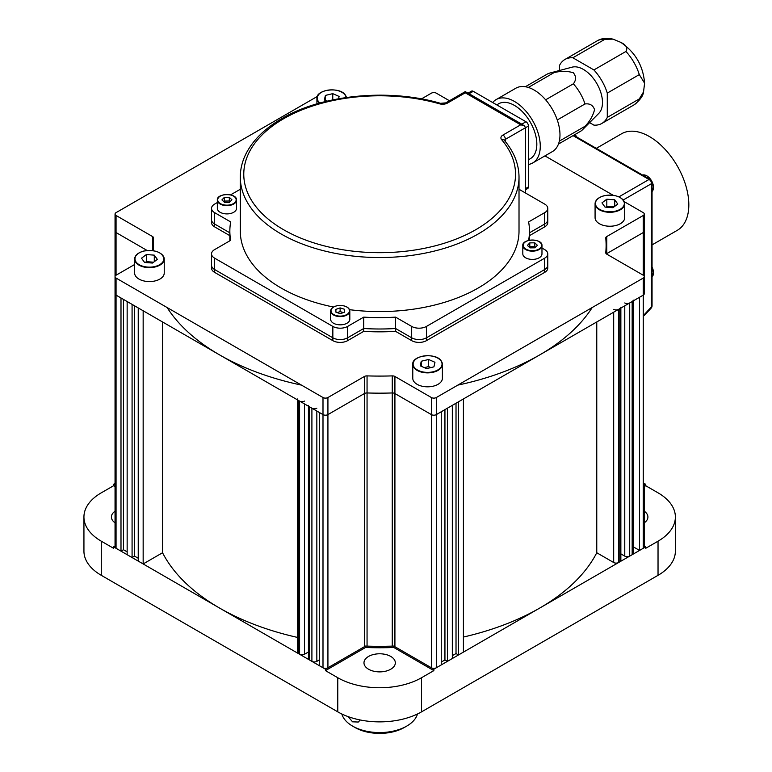 <?xml version="1.0" encoding="UTF-8"?>
<svg xmlns="http://www.w3.org/2000/svg" width="772" height="772" viewBox="0 0 772 772"><rect width="100%" height="100%" fill="white"/><g stroke="black" fill="none" stroke-linecap="round" stroke-linejoin="round"><path stroke-width="1.16" d="M116.061 548.303L120.992 551.14L120.992 297.973L116.061 295.126A3.484 2.007 180 0 1 115.047 293.707A3.484 2.007 0 0 0 116.061 295.126L116.061 548.303A3.484 2.007 0 0 1 115.047 546.875L115.047 276.637A3.484 2.007 0 0 0 116.061 278.065L116.061 295.126L322.995 414.603A3.484 2.007 0 0 0 327.926 414.603L364.394 393.546A3.484 2.007 180 0 1 367.057 392.958A226.457 130.738 0 0 0 392.253 392.958A3.484 2.007 180 0 1 394.917 393.546L431.384 414.603A3.484 2.007 0 0 0 436.315 414.603L441.246 411.756L441.246 664.924L436.315 667.77A3.484 2.007 0 0 1 431.384 667.77L394.917 646.714A3.484 2.007 0 0 0 392.253 646.125L392.253 392.958A226.457 130.738 180 0 1 367.057 392.958A3.484 2.007 0 0 0 364.394 393.546L327.926 414.603A3.484 2.007 180 0 1 322.995 414.603L322.995 667.77A3.484 2.007 0 0 0 327.926 667.77L364.394 646.714L364.394 376.475L327.926 397.532L327.926 667.77M132.08 557.548L127.148 554.701L127.148 301.534L132.08 304.371L132.08 557.548L134.54 556.12L138.236 558.252M447.403 408.205L452.324 405.358L452.324 658.526L447.403 661.372L447.403 408.205M458.491 401.797L463.412 398.96L463.412 652.128L458.491 654.974L458.491 401.797M308.424 405.358A3.484 2.007 0 0 0 309.447 406.776L309.447 659.944L311.907 661.372L311.907 408.205A3.484 2.007 0 0 0 316.838 408.205M309.447 406.776L311.907 408.205M322.995 667.77L319.299 665.638L319.299 412.47L322.995 414.603L322.995 397.532L116.061 278.065M624.77 302.952A3.484 2.007 0 0 0 629.701 302.952L632.162 301.534A3.484 2.007 0 0 0 633.185 300.105M629.701 302.952L629.701 556.12L632.162 554.701L632.162 301.534M431.384 667.77L431.384 397.532A3.484 2.007 0 0 0 436.315 397.532L643.25 278.065L643.25 548.303L639.554 550.436L639.554 297.259L643.25 295.126A3.484 2.007 0 0 0 644.273 293.707A3.484 2.007 180 0 1 643.25 295.126L436.315 414.603A3.484 2.007 180 0 1 431.384 414.603L394.917 393.546A3.484 2.007 0 0 0 392.253 392.958L392.253 375.887A226.457 130.738 180 0 1 367.057 375.887L367.057 646.125A226.457 130.738 0 0 0 392.253 646.125M317.34 96.432L116.061 212.638A3.484 2.007 0 0 0 115.047 214.056L115.047 231.127A3.484 2.007 0 0 0 116.061 232.546L147.143 250.495L116.061 232.546A3.484 2.007 180 0 1 115.047 231.127L115.047 276.637A3.484 2.007 0 0 1 116.061 275.218L134.627 264.507M143.158 563.946L138.236 561.099L138.236 307.932L143.158 310.778L143.158 563.946L162.545 552.752A226.457 130.738 0 0 0 297.336 637.382M167.119 307.536A226.457 130.738 0 0 0 301.505 385.122M297.336 398.96A3.484 2.007 0 0 0 298.359 400.378L299.594 401.093A3.484 2.007 0 0 0 304.515 401.093M457.806 385.122A226.457 130.738 0 0 0 592.192 307.536M613.682 309.35A3.484 2.007 0 0 0 618.613 309.35L619.848 308.646A3.484 2.007 0 0 0 620.862 307.217M606.377 253.882A3.484 2.007 180 0 1 606.773 253.612L643.25 232.546A3.484 2.007 0 0 0 644.273 231.127A3.484 2.007 180 0 1 643.25 232.546L606.773 253.612A3.484 2.007 0 0 0 606.377 253.882M643.25 548.303A3.484 2.007 0 0 0 644.273 546.875L644.273 484.295M639.554 550.436L633.185 546.759M633.185 300.945L633.185 553.273A3.484 2.007 180 0 1 632.162 554.701M629.701 556.12A3.484 2.007 180 0 1 624.77 556.12L620.862 553.862M620.862 308.057L620.862 560.385A3.484 2.007 180 0 1 619.848 561.813L619.848 308.646M618.613 309.35L618.613 562.518L619.848 561.813M618.613 562.518A3.484 2.007 180 0 1 613.682 562.518L613.682 312.197M463.412 637.054A226.457 130.738 0 0 0 596.766 552.752L613.682 562.518M452.324 655.679L456.02 653.546L458.491 654.974M441.246 662.077L444.942 659.944L447.403 661.372M367.057 646.125A3.484 2.007 0 0 0 364.394 646.714M319.299 659.944L316.838 661.372A3.484 2.007 180 0 1 311.907 661.372M309.447 659.944A3.484 2.007 180 0 1 308.424 658.526L308.424 406.188M308.424 652.002L304.515 654.26A3.484 2.007 180 0 1 299.594 654.26L299.594 401.093M298.359 400.378L298.359 653.546L299.594 654.26M298.359 653.546A3.484 2.007 180 0 1 297.336 652.128L297.336 399.79M120.992 551.14L123.452 549.722L127.148 551.855M596.766 321.963L596.766 552.752M162.545 321.963L162.545 552.752M456.02 653.546L456.02 403.225M444.942 659.944L444.942 409.623M134.54 556.12L134.54 305.799M123.452 549.722L123.452 299.401M390.738 656.432A15.681 9.052 180 0 1 395.332 662.839A15.681 9.052 180 0 1 385.653 671.196A15.681 9.052 180 0 1 368.572 669.237A15.681 9.052 180 0 1 363.979 662.839A15.681 9.052 180 0 1 373.658 654.473A15.681 9.052 180 0 1 390.738 656.432M644.273 511.209A15.681 9.052 180 0 1 647.911 517.008A15.681 9.052 180 0 1 644.273 522.808M115.047 546.045L113.6 546.875L325.456 669.189L365.503 646.067A226.457 130.738 0 0 0 393.807 646.067L433.854 669.189L645.71 546.875L644.273 546.045M644.273 485.125L645.71 484.295L644.273 483.465M115.047 483.465L113.6 484.295L115.047 485.125M433.854 670.617L393.807 647.496A226.457 130.738 180 0 1 365.503 647.496L325.456 670.617L337.779 677.729A59.222 34.19 180 0 0 421.531 677.729L433.854 670.617L433.854 669.189M645.71 484.295L645.71 485.723L658.034 492.825A59.222 34.19 180 0 1 675.375 517.008L675.375 551.14A59.222 34.19 0 0 1 658.034 575.323L421.531 711.861A59.222 34.19 0 0 1 337.779 711.861L101.286 575.323A59.222 34.19 0 0 1 83.936 551.14L83.936 517.008A59.222 34.19 180 0 1 101.286 492.825L113.6 485.723L113.6 484.295M645.71 546.875L645.71 548.303L658.034 541.191A59.222 34.19 180 0 0 675.375 517.008M83.936 517.008A59.222 34.19 180 0 0 101.286 541.191L113.6 548.303L113.6 546.875M325.456 670.617L325.456 669.189M365.503 647.496L365.503 646.28M393.807 647.496L393.807 646.28M115.047 486.553L113.6 485.723M645.71 485.723L644.273 486.553M115.047 522.808A15.681 9.052 180 0 1 111.4 517.008A15.681 9.052 180 0 1 115.047 511.209M322.995 397.532A3.484 2.007 0 0 0 327.926 397.532M364.394 376.475A3.484 2.007 180 0 1 367.057 375.887M392.253 375.887A3.484 2.007 180 0 1 394.917 376.475L394.917 646.714M431.384 397.532L394.917 376.475M643.25 278.065A3.484 2.007 0 0 0 644.273 276.637A3.484 2.007 0 0 0 643.25 275.218L606.773 254.162A3.484 2.007 180 0 1 605.75 252.733A3.484 2.007 180 0 1 605.759 252.627L605.759 252.849M643.25 275.218L643.25 215.484L606.773 236.541A3.484 2.007 180 0 0 605.75 237.959A3.484 2.007 180 0 0 605.759 238.075A226.457 130.738 180 0 1 606.107 245.351A226.457 130.738 180 0 1 605.759 252.627M643.25 215.484A3.484 2.007 0 0 0 644.273 214.056A3.484 2.007 0 0 0 643.25 212.638L624.268 201.685M421.464 98.893L431.384 93.171A3.484 2.007 0 0 1 436.315 93.171L449.458 100.756M544.955 155.886L613.142 195.258M115.047 214.056A3.484 2.007 0 0 0 116.061 215.484L116.061 275.218M152.538 250.582L152.538 236.541L116.061 215.484M152.538 236.541A3.484 2.007 180 0 1 153.56 237.959A3.484 2.007 180 0 1 153.551 238.075A226.457 130.738 180 0 0 153.203 245.351A226.457 130.738 180 0 0 153.396 250.707M544.704 212.638A10.451 6.031 0 0 0 547.773 208.372L547.773 222.597A10.451 6.031 180 0 1 544.704 226.862L544.704 224.015A10.451 6.031 0 0 0 547.773 219.75A10.451 6.031 180 0 1 544.704 224.015L544.704 212.638L528.617 221.931A149.807 86.493 180 0 1 529.467 231.127A149.807 86.493 180 0 1 528.617 240.324L528.723 240.381M529.467 235.663L544.704 226.862M544.704 258.147A10.451 6.031 0 0 0 547.773 253.882L547.773 268.106A10.451 6.031 180 0 1 544.704 272.371L544.704 269.524A10.451 6.031 0 0 0 547.773 265.259A10.451 6.031 180 0 1 544.704 269.524L426.462 337.798L544.704 269.524L544.704 258.147L426.462 326.421L426.462 337.798A10.451 6.031 180 0 1 411.679 337.798A10.451 6.031 0 0 0 426.462 337.798L426.462 340.645L544.704 272.371M426.462 340.645A10.451 6.031 180 0 1 411.679 340.645L411.679 326.421L395.582 317.128A149.807 86.493 180 0 1 363.728 317.128L347.632 326.421L347.632 337.798L363.728 328.505A149.807 86.493 0 0 0 395.582 328.505L411.679 337.798L395.582 328.505L395.582 331.352L411.679 340.645M363.728 331.352L363.728 328.505L347.632 337.798A10.451 6.031 180 0 1 332.848 337.798L214.606 269.524A10.451 6.031 180 0 1 211.538 265.259A10.451 6.031 0 0 0 214.606 269.524L332.848 337.798A10.451 6.031 0 0 0 347.632 337.798L347.632 340.645L363.728 331.352A149.807 86.493 0 0 0 395.582 331.352M347.632 340.645A10.451 6.031 180 0 1 332.848 340.645L332.848 326.421L214.606 258.147L214.606 272.371L332.848 340.645M214.606 272.371A10.451 6.031 180 0 1 211.538 268.106L211.538 253.882A10.451 6.031 0 0 0 214.606 258.147M217.337 202.525L214.606 204.107A10.451 6.031 0 0 0 211.538 208.372A10.451 6.031 0 0 0 214.606 212.638L214.606 224.015A10.451 6.031 180 0 1 211.538 219.75A10.451 6.031 0 0 0 214.606 224.015L214.606 226.862L229.844 235.663M214.606 226.862A10.451 6.031 180 0 1 211.538 222.597L211.538 208.372M214.606 224.015L229.844 232.816L214.606 224.015M529.467 232.816L544.704 224.015L529.467 232.816M349.542 309.678A139.356 80.452 0 0 0 478.196 288.014A139.356 80.452 0 0 0 519.016 231.127L519.016 177.077A139.356 80.452 180 0 1 478.196 233.974A139.356 80.452 180 0 1 326.324 251.411A139.356 80.452 180 0 1 240.304 177.077L240.304 231.127A139.356 80.452 0 0 0 333.456 307.034M519.016 189.265L544.704 204.107A10.451 6.031 0 0 1 547.773 208.372M230.596 194.872L240.304 189.265M211.538 253.882A10.451 6.031 0 0 1 214.606 249.617L230.693 240.324A149.807 86.493 180 0 1 229.844 231.127A149.807 86.493 180 0 1 230.693 221.931L214.606 212.638M332.848 326.421A10.451 6.031 0 0 0 347.632 326.421M411.679 326.421A10.451 6.031 0 0 0 426.462 326.421M547.773 253.882A10.451 6.031 0 0 0 544.704 249.617L541.973 248.034M363.728 317.128L363.728 328.505A149.807 86.493 0 0 0 395.582 328.505L395.582 317.128M240.304 177.077C240.314 169.078 242.234 161.28 246.036 153.686C253.004 140.089 264.941 128.384 281.838 118.589C322.32 94.589 389.02 88.23 440.474 103.313A3.484 1.254 105.8 0 0 439.529 103.815A135.872 78.445 0 0 0 283.575 118.763A135.872 78.445 0 0 0 283.575 229.709A135.872 78.445 0 0 0 475.735 229.709A135.872 78.445 0 0 0 501.626 139.664A6.967 4.024 180 0 1 502.948 135.052L520.685 124.813L524.178 125.643L525.616 127.66L525.616 193.077M440.474 103.313L445.782 102.879L465.265 91.627L465.265 92.814L447.528 103.052A6.967 4.024 180 0 1 439.529 103.815M618.941 196.85L649.001 179.49A3.484 2.644 60 0 1 651.423 183.697L623.236 199.967M644.273 314.6L651.423 306.928A3.484 1.949 43 0 1 651.114 308.153L644.273 315.497M596.312 148.349L621.537 133.788A55.738 32.183 60 0 1 649.406 136.547A55.738 32.183 60 0 1 685.826 185.666A55.738 32.183 60 0 1 677.276 230.336L652.051 244.898M589.586 122.632L593.919 125.132A36.931 21.317 -120 0 0 601.851 123.443A36.931 21.317 -120 0 0 607.284 117.412L639.303 98.922L643.549 91.878L644.581 83.202L639.303 74.604L607.284 93.094A36.931 21.317 -120 0 0 593.919 69.943L625.938 51.454C627.945 47.961 626.188 44.921 620.688 42.325L613.103 39.15L604.881 39.295L572.853 57.784A36.931 21.317 -120 0 0 564.921 59.473A36.931 21.317 -120 0 0 559.488 65.504L559.488 70.503M644.581 83.202C643.211 65.948 635.395 52.409 621.132 42.595L620.688 42.325M528.453 159.785L530.258 158.743A31.7 18.306 -120 0 0 535.121 133.334A31.7 18.306 -120 0 0 514.413 105.397A31.7 18.306 -120 0 0 498.558 103.824L496.743 104.876M528.453 164.475A36.583 21.124 -120 0 0 532.699 162.96L552.405 151.582A36.583 21.124 -120 0 0 558.011 122.275A36.583 21.124 -120 0 0 534.118 90.034A36.583 21.124 -120 0 0 515.821 88.22L496.116 99.607A36.583 21.124 -120 0 0 492.681 102.531M532.699 162.96A36.583 21.124 -120 0 0 538.306 133.653A36.583 21.124 -120 0 0 514.413 101.412A36.583 21.124 -120 0 0 496.116 99.607M558.455 144.065L580.226 131.501A33.099 19.107 -120 0 0 582.59 129.677L598.811 113.359A27.001 15.585 -120 0 0 600.404 91.289A27.001 15.585 -120 0 0 583.381 69.412A27.001 15.585 -120 0 0 572.139 67.154L549.886 73.041A33.099 19.107 -120 0 0 547.126 74.17L525.356 86.744M582.59 129.677A33.099 19.107 -120 0 0 584.983 126.309C589.779 121.416 592.973 115.868 594.556 109.653C593.031 105.224 589.847 103.323 584.983 103.969A33.099 19.107 -120 0 0 573.355 83.82C576.317 79.97 576.288 76.264 573.249 72.703C567.121 70.947 560.704 70.927 553.997 72.645A33.099 19.107 -120 0 0 549.886 73.041M522.451 124.649A3.484 2.007 -120 0 0 521.795 124.167L469.077 93.73A3.484 2.007 -120 0 0 468.43 93.46M528.347 87.458L553.997 72.645M573.355 83.82L545.64 99.82M557.278 119.969L584.983 103.969M584.983 126.309L559.333 141.122M525.616 188.532L528.453 186.892L528.453 126.019L505.419 139.317L505.419 141.623M528.453 186.892A3.484 2.007 60 0 1 527.73 188.493L525.616 189.709M467.967 93.2L471.528 91.144A3.484 2.007 60 0 1 473.265 91.318L469.077 93.73M521.795 124.167L525.983 121.754L473.265 91.318M525.983 121.754A3.484 2.007 60 0 1 528.453 126.019M607.284 117.412L607.284 93.094M593.919 69.943L572.853 57.784M406.757 726.085L404.287 727.504A34.837 20.111 180 0 1 355.023 727.513A34.837 20.111 180 0 1 355.023 727.504L352.553 726.085A38.32 22.127 0 0 0 406.757 726.085A38.32 22.127 0 0 0 417.478 713.994M341.832 713.994A38.32 22.127 0 0 0 352.553 726.085L355.023 727.504M360.254 719.986L358.295 722.042L352.553 721.82L348.124 716.628M338.57 98.768L339.091 96.442L332.761 93.644L325.398 95.41L324.356 99.974L327.058 101.171M325.398 100.428L325.398 95.41M332.761 99.897L332.761 93.644M159.775 252.965A14.803 8.55 180 0 1 164.233 259.083C162.332 252.222 155.519 249.539 143.804 251.035C137.937 252.656 134.868 255.339 134.627 259.083L134.627 273.018A14.803 8.55 0 0 0 155.104 280.921A14.803 8.55 0 0 0 164.233 273.018L164.233 259.083A14.803 8.55 180 0 1 155.104 266.977A14.803 8.55 180 0 1 134.627 259.083A14.803 8.55 180 0 1 139.085 252.965M146.371 254.548L141.517 258.205L144.576 262.451L152.489 263.049L157.343 259.392L154.284 255.146L146.371 254.548L146.371 261.66L145.242 262.509M153.618 262.2L146.371 261.66M154.284 261.698L154.284 255.146M441.256 361.055A14.803 8.55 180 0 1 442.395 364.336L441.217 360.929C436.026 352.273 411.698 355.274 412.779 364.336L412.779 378.27A14.803 8.55 0 0 0 413.908 381.551A14.803 8.55 0 0 0 430.477 386.656A14.803 8.55 0 0 0 442.395 378.27L442.395 364.336A14.803 8.55 180 0 1 430.477 372.712A14.803 8.55 180 0 1 413.908 367.607A14.803 8.55 180 0 1 412.779 364.336A14.803 8.55 180 0 1 417.237 358.218M420.219 365.812L426.549 368.611L433.922 366.845L434.954 362.28L428.624 359.482L421.251 361.248L420.219 365.812M421.251 366.275L421.251 361.248M430.863 367.578L428.624 366.594L424.31 367.626M428.624 366.594L428.624 359.482M620.225 197.622A14.803 8.55 180 0 1 624.693 203.74C622.782 196.879 615.979 194.197 604.254 195.692C598.387 197.314 595.328 199.996 595.077 203.74L595.077 217.675A14.803 8.55 0 0 0 615.554 225.578A14.803 8.55 0 0 0 624.693 217.675L624.693 203.74A14.803 8.55 180 0 1 615.554 211.634A14.803 8.55 180 0 1 595.077 203.74A14.803 8.55 180 0 1 599.535 197.622M612.939 207.707L617.793 204.049L614.734 199.803L606.821 199.205L601.967 202.862L605.026 207.108L612.939 207.707M614.068 206.857L606.821 206.317L605.692 207.166M606.821 206.317L606.821 199.205M614.734 206.356L614.734 199.803M217.337 208.237A9.582 5.529 0 0 0 217.337 208.372A9.582 5.529 0 0 0 217.337 208.508A9.582 5.529 0 0 0 227.036 213.902A9.582 5.529 0 0 0 236.502 208.372A9.582 5.529 0 0 0 236.502 208.237M231.918 199.765L229.313 197.304L224.314 197.371L221.921 199.909L224.527 202.37L229.525 202.303L231.918 199.765M230.075 201.714L229.313 201L224.314 201.067L223.764 201.656M224.314 201.067L224.314 197.371M229.313 201L229.313 197.304M346.889 307.073A9.582 5.529 180 0 1 349.822 311.058C349.34 307.613 346.078 305.722 340.018 305.384C334.189 305.847 331.072 307.738 330.657 311.058L330.657 319.309A9.582 5.529 0 0 0 340.471 324.838A9.582 5.529 0 0 0 349.822 319.309L349.822 311.058A9.582 5.529 180 0 1 340.471 316.588A9.582 5.529 180 0 1 330.657 311.058A9.582 5.529 180 0 1 333.591 307.073M340.124 307.893L335.849 309.389L335.974 312.274L340.356 313.664L344.63 312.158L344.505 309.273L340.124 307.893L340.124 311.589L337.123 312.641M343.357 312.602L340.124 311.589M344.505 312.197L344.505 309.273M522.818 253.747A9.582 5.529 0 0 0 522.808 253.882A9.582 5.529 0 0 0 522.818 254.017A9.582 5.529 0 0 0 532.506 259.411A9.582 5.529 0 0 0 541.973 253.882A9.582 5.529 0 0 0 541.973 253.747M527.392 245.419L529.997 247.88L534.996 247.812L537.389 245.284L534.784 242.813L529.785 242.881L527.392 245.419M535.546 247.233L534.784 246.509L529.785 246.586L529.235 247.165M529.785 246.586L529.785 242.881M534.784 246.509L534.784 242.813M436.315 397.532L436.315 667.77M606.773 236.541L606.773 254.162M624.77 556.12L624.77 305.799M316.838 411.042L316.838 661.372M304.515 403.93L304.515 654.26M421.531 677.729L421.531 711.861M658.034 575.323L658.034 541.191M101.286 541.191L101.286 575.323M337.779 711.861L337.779 677.729M520.685 124.813L465.265 92.814M502.948 135.052A3.484 2.007 60 0 1 505.419 139.317A3.484 2.007 0 0 0 504.434 140.436M501.626 139.664A3.484 2.557 -40.4 0 1 504.28 140.253L504.396 140.736M445.782 102.879A3.484 2.007 60 0 1 447.528 103.052M573.683 135.283L650.313 179.529A3.484 2.007 120 0 0 649.001 179.49L573.046 135.64M651.114 308.153A3.484 3.484 0 0 0 652.051 305.77A3.484 2.007 -0 0 1 651.423 306.928L651.423 183.697A3.484 2.007 180 0 0 652.051 182.539A3.484 3.484 0 0 0 650.313 179.529M639.303 74.604A36.931 21.317 -120 0 0 625.938 51.454M643.549 91.878C643.086 96.008 639.863 100.37 633.88 104.953A36.931 21.317 -120 0 0 639.303 98.922M604.881 39.295A36.931 21.317 -120 0 0 596.949 40.984L564.921 59.473M346.136 97.542A14.456 8.347 0 0 0 345.084 95.004A14.456 8.347 0 0 0 326.18 90.498A14.456 8.347 0 0 0 318.373 101.412A14.456 8.347 0 0 0 319.897 103.014M319.338 103.168A14.803 8.55 180 0 1 318.054 101.769A14.803 8.55 180 0 1 316.916 98.488A14.803 8.55 180 0 1 321.384 92.379M342.073 92.379A14.803 8.55 180 0 1 345.402 95.217A14.803 8.55 180 0 1 346.435 97.494L345.364 95.091C340.162 86.435 315.835 89.436 316.916 98.488L316.916 103.863M646.946 175.939A9.235 5.327 60 0 1 651.279 180.349M651.829 181.295A9.235 5.327 60 0 1 653.469 187.393M652.051 191.504A9.582 5.529 -120 0 0 651.964 181.738M650.96 180.001A9.582 5.529 -120 0 0 646.695 175.804A9.582 5.529 -120 0 0 642.555 175.041M143.881 251.093A14.456 8.347 0 0 0 136.075 261.998A14.456 8.347 0 0 0 154.969 266.504A14.456 8.347 0 0 0 162.786 255.6A14.456 8.347 0 0 0 143.881 251.093M414.226 367.25A14.456 8.347 0 0 0 433.131 371.757A14.456 8.347 0 0 0 440.937 360.842A14.456 8.347 0 0 0 422.043 356.336A14.456 8.347 0 0 0 414.226 367.25M437.927 358.218A14.803 8.55 180 0 1 441.101 360.852M615.429 211.161A14.456 8.347 0 0 0 623.236 200.257A14.456 8.347 0 0 0 604.341 195.75A14.456 8.347 0 0 0 596.524 206.655A14.456 8.347 0 0 0 615.429 211.161M574.841 134.608A9.235 5.327 60 0 1 577.099 137.252M576.935 137.165A9.582 5.529 -120 0 0 574.793 134.637M652.051 276.839A9.582 5.529 -120 0 0 653.469 272.873A9.582 5.529 -120 0 0 652.051 267.266M652.051 267.083A9.235 5.327 60 0 1 653.469 272.593M236.145 199.707A9.235 5.327 0 0 0 226.698 194.505A9.235 5.327 0 0 0 217.694 199.967A9.235 5.327 0 0 0 227.142 205.169A9.235 5.327 0 0 0 236.145 199.707M236.502 199.987A9.582 5.529 180 0 1 236.502 200.122A9.582 5.529 180 0 1 227.036 205.651A9.582 5.529 180 0 1 217.337 200.257A9.582 5.529 180 0 1 217.337 200.122A9.582 5.529 180 0 1 220.271 196.136M233.569 196.136A9.582 5.529 180 0 1 236.493 199.967M340.018 305.442A9.235 5.327 0 0 0 331.014 310.904A9.235 5.327 0 0 0 340.462 316.105A9.235 5.327 0 0 0 349.465 310.643A9.235 5.327 0 0 0 340.018 305.442M523.165 245.477A9.235 5.327 0 0 0 532.612 250.678A9.235 5.327 0 0 0 541.626 245.226A9.235 5.327 0 0 0 532.169 240.024A9.235 5.327 0 0 0 523.165 245.477M539.039 241.655A9.582 5.529 180 0 1 541.973 245.477A9.582 5.529 180 0 1 541.973 245.631A9.582 5.529 180 0 1 532.506 251.161A9.582 5.529 180 0 1 522.818 245.766A9.582 5.529 180 0 1 522.808 245.631A9.582 5.529 180 0 1 525.742 241.655M644.273 214.056L644.273 293.707M606.107 253.621L606.107 245.351M153.203 250.668L153.203 245.351M519.016 177.077C518.9 163.992 513.988 151.717 504.28 140.253M465.265 91.627L524.178 125.643M229.844 240.816L229.844 231.127M529.467 240.227L529.467 231.127M652.051 182.539L652.051 305.77M633.88 104.953L601.851 123.443M596.949 40.984C600.944 38.378 606.329 37.76 613.103 39.15M641.908 175.331L646.868 175.784C653.566 181.816 655.11 187.2 651.491 191.919M574.908 134.569L577.224 137.329M652.051 266.938L653.575 272.728L651.491 277.254M236.502 208.372L236.493 199.977C237.091 192.778 216.421 192.942 217.337 200.122L217.337 208.372M541.973 253.882L541.973 245.496C542.562 238.287 521.891 238.451 522.808 245.631L522.808 253.882"/></g></svg>

